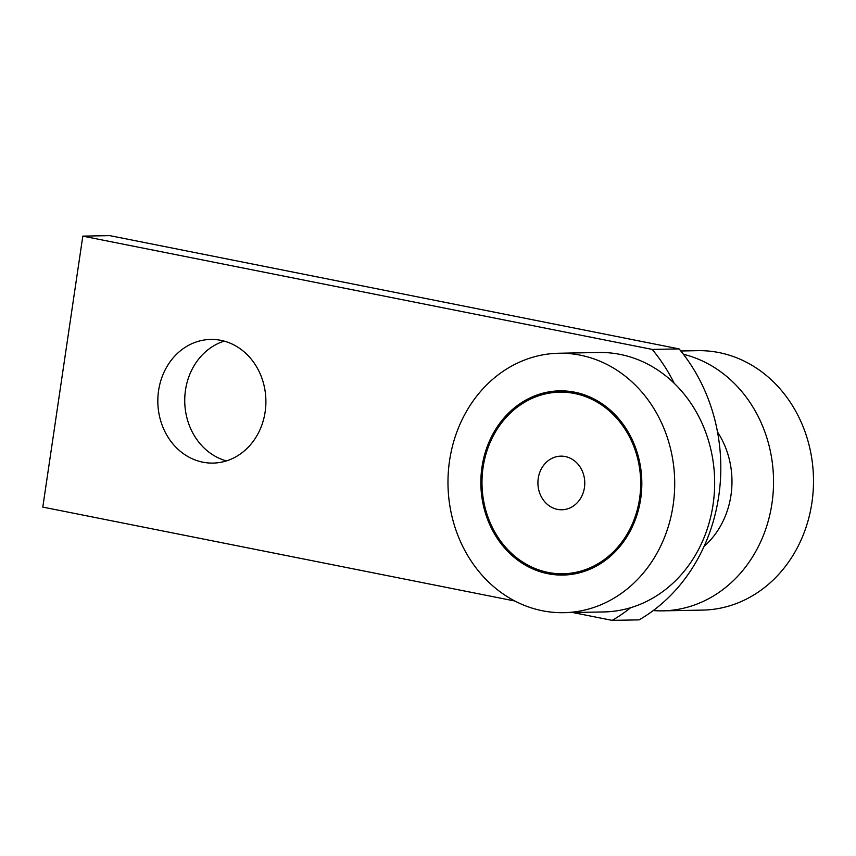 <?xml version="1.0" encoding="UTF-8"?>
<svg xmlns="http://www.w3.org/2000/svg" width="856" height="856" viewBox="0 0 856 856"><rect width="100%" height="100%" fill="white"/><g stroke="black" fill="none" stroke-linecap="round" stroke-linejoin="round"><path stroke-width="1.28" d="M220.859 340.335A61.846 54.035 88.9 0 1 265.756 406.086A61.846 54.035 88.9 0 1 213.005 463.096A61.846 54.035 88.9 0 1 202.861 462.187A61.846 54.035 88.9 0 1 157.964 396.446A61.846 54.035 88.9 0 1 210.715 339.436A61.846 54.035 88.9 0 1 220.859 340.335M565.238 456.548A26.814 23.433 88.9 0 1 584.712 485.052A26.814 23.433 88.9 0 1 561.836 509.769A26.814 23.433 88.9 0 1 557.438 509.374A26.814 23.433 88.9 0 1 537.975 480.869A26.814 23.433 88.9 0 1 560.841 456.152A26.814 23.433 88.9 0 1 565.238 456.548M704.039 546.438A82.165 71.797 -91.1 0 0 717.51 432.002M683.409 354.277A129.738 113.367 88.9 0 1 773.064 493.773A129.738 113.367 88.9 0 1 662.587 610.852L702.541 610.103A129.738 113.367 -91.1 0 0 813.2 490.499A129.738 113.367 -91.1 0 0 719.008 352.576A129.738 113.367 -91.1 0 0 697.726 350.671L680.809 350.981M662.587 610.852A129.738 113.367 88.9 0 1 653.214 610.574M580.218 355.144A129.738 113.367 -91.1 0 0 558.936 353.239A129.738 113.367 -91.1 0 0 448.276 472.844A129.738 113.367 -91.1 0 0 542.469 610.777A129.738 113.367 -91.1 0 0 563.751 612.682A129.738 113.367 -91.1 0 0 674.41 493.077A129.738 113.367 -91.1 0 0 580.218 355.144M558.936 353.239L598.89 352.501A129.738 113.367 88.9 0 1 620.172 354.405A129.738 113.367 88.9 0 1 714.364 492.339A129.738 113.367 88.9 0 1 603.705 611.944L563.751 612.682M547.936 573.713A92.116 80.485 88.9 0 1 481.061 475.786A92.116 80.485 88.9 0 1 559.631 390.86A92.116 80.485 88.9 0 1 574.74 392.209A92.116 80.485 88.9 0 1 641.615 490.146A92.116 80.485 88.9 0 1 563.045 575.061A92.116 80.485 88.9 0 1 547.936 573.713M564.104 575.039A92.116 80.485 88.9 0 1 550.044 573.67A92.116 80.485 88.9 0 1 520.748 560.766M517.891 406.718A92.116 80.485 88.9 0 1 560.68 390.85M574.547 393.493A90.822 79.351 -91.1 0 0 559.653 392.155A90.822 79.351 -91.1 0 0 482.195 475.883A90.822 79.351 -91.1 0 0 548.129 572.429A90.822 79.351 -91.1 0 0 563.023 573.766A90.822 79.351 -91.1 0 0 640.491 490.039A90.822 79.351 -91.1 0 0 574.547 393.493M559.653 392.155L561.761 392.123A90.822 79.351 88.9 0 1 576.655 393.45A90.822 79.351 88.9 0 1 604.036 405.123M606.893 559.171A90.822 79.351 88.9 0 1 565.131 573.723L563.023 573.766M674.26 383.349A171.264 149.65 -91.1 0 0 652.186 349.409L679.108 348.906A171.264 149.65 88.9 0 1 639.09 619.872L612.179 620.375A171.264 149.65 -91.1 0 0 630.669 607.696M612.179 620.375L572.675 612.511M514.82 601.008L42.8 507.094L82.818 236.128L652.186 349.409M224.208 341.127A61.846 54.035 -91.1 0 0 184.746 401.764A61.846 54.035 -91.1 0 0 226.423 460.903M679.108 348.906L109.728 235.625L82.818 236.128"/></g></svg>
